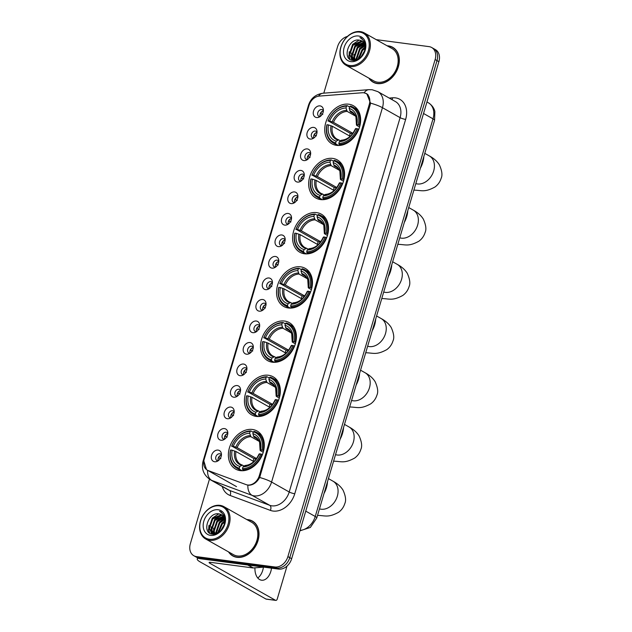 <?xml version="1.0" encoding="UTF-8"?>
<svg xmlns="http://www.w3.org/2000/svg" width="632" height="632" viewBox="0 0 632 632"><rect width="100%" height="100%" fill="white"/><g stroke="black" fill="none" stroke-linecap="round" stroke-linejoin="round"><path stroke-width="0.95" d="M284.542 321.048A21.867 16.527 -60.6 0 0 262.635 336.39A21.867 16.527 -60.6 0 0 267.699 360.667A21.867 16.527 -60.6 0 0 272.353 362.207A21.867 16.527 -60.6 0 0 294.267 346.857A21.867 16.527 -60.6 0 0 289.195 322.581A21.867 16.527 -60.6 0 0 284.542 321.048M332.716 158.411A21.867 16.527 -60.6 0 0 310.802 173.761A21.867 16.527 -60.6 0 0 315.874 198.037A21.867 16.527 -60.6 0 0 320.527 199.578A21.867 16.527 -60.6 0 0 342.433 184.228A21.867 16.527 -60.6 0 0 337.37 159.951A21.867 16.527 -60.6 0 0 332.716 158.411M316.664 212.629A21.867 16.527 -60.6 0 0 294.749 227.97A21.867 16.527 -60.6 0 0 299.821 252.247A21.867 16.527 -60.6 0 0 304.466 253.788A21.867 16.527 -60.6 0 0 326.381 238.438A21.867 16.527 -60.6 0 0 321.309 214.161A21.867 16.527 -60.6 0 0 316.664 212.629M300.603 266.838A21.867 16.527 -60.6 0 0 278.688 282.18A21.867 16.527 -60.6 0 0 283.76 306.457A21.867 16.527 -60.6 0 0 288.405 307.997A21.867 16.527 -60.6 0 0 310.32 292.648A21.867 16.527 -60.6 0 0 305.248 268.371A21.867 16.527 -60.6 0 0 300.603 266.838M268.489 375.258A21.867 16.527 -60.6 0 0 246.575 390.6A21.867 16.527 -60.6 0 0 251.647 414.876A21.867 16.527 -60.6 0 0 256.292 416.417A21.867 16.527 -60.6 0 0 278.206 401.075A21.867 16.527 -60.6 0 0 273.135 376.791A21.867 16.527 -60.6 0 0 268.489 375.258M252.429 429.468A21.867 16.527 -60.6 0 0 230.514 444.809A21.867 16.527 -60.6 0 0 235.586 469.086A21.867 16.527 -60.6 0 0 240.239 470.627A21.867 16.527 -60.6 0 0 262.146 455.285A21.867 16.527 -60.6 0 0 257.074 431A21.867 16.527 -60.6 0 0 252.429 429.468M348.777 104.201A21.867 16.527 -60.6 0 0 326.863 119.551A21.867 16.527 -60.6 0 0 331.934 143.827A21.867 16.527 -60.6 0 0 336.579 145.368A21.867 16.527 -60.6 0 0 358.494 130.018A21.867 16.527 -60.6 0 0 353.422 105.742A21.867 16.527 -60.6 0 0 348.777 104.201M310.225 139.056A6.186 4.677 119.4 0 1 307.168 132.601A6.186 4.677 119.4 0 1 313.677 127.403A6.186 4.677 119.4 0 1 316.972 130.935A6.186 4.677 119.4 0 1 312.579 138.708A6.186 4.677 119.4 0 1 310.225 139.056M317.019 132.27A3.713 2.804 -60.6 0 0 316.126 131.322A3.713 2.804 -60.6 0 0 315.344 131.061A3.713 2.804 -60.6 0 0 311.623 133.668A3.713 2.804 -60.6 0 0 312.485 137.792A3.713 2.804 -60.6 0 0 313.267 138.053A3.713 2.804 -60.6 0 0 313.748 138.068M303.858 160.567A6.186 4.677 119.4 0 1 300.8 154.113A6.186 4.677 119.4 0 1 307.302 148.923A6.186 4.677 119.4 0 1 310.596 152.446A6.186 4.677 119.4 0 1 306.212 160.22A6.186 4.677 119.4 0 1 303.858 160.567M310.652 153.781A3.713 2.804 -60.6 0 0 309.759 152.841A3.713 2.804 -60.6 0 0 308.969 152.573A3.713 2.804 -60.6 0 0 305.248 155.18A3.713 2.804 -60.6 0 0 306.109 159.304A3.713 2.804 -60.6 0 0 306.899 159.564A3.713 2.804 -60.6 0 0 307.381 159.58M297.482 182.079A6.186 4.677 119.4 0 1 294.425 175.625A6.186 4.677 119.4 0 1 300.935 170.435A6.186 4.677 119.4 0 1 304.221 173.966A6.186 4.677 119.4 0 1 299.837 181.74A6.186 4.677 119.4 0 1 297.482 182.079M304.276 175.293A3.713 2.804 -60.6 0 0 303.384 174.353A3.713 2.804 -60.6 0 0 302.594 174.092A3.713 2.804 -60.6 0 0 298.873 176.699A3.713 2.804 -60.6 0 0 299.734 180.815A3.713 2.804 -60.6 0 0 300.524 181.076A3.713 2.804 -60.6 0 0 301.006 181.092M291.107 203.599A6.186 4.677 119.4 0 1 288.05 197.137A6.186 4.677 119.4 0 1 294.559 191.946A6.186 4.677 119.4 0 1 297.854 195.478A6.186 4.677 119.4 0 1 293.461 203.251A6.186 4.677 119.4 0 1 291.107 203.599M297.909 196.805A3.713 2.804 -60.6 0 0 297.016 195.865A3.713 2.804 -60.6 0 0 296.226 195.604A3.713 2.804 -60.6 0 0 292.505 198.211A3.713 2.804 -60.6 0 0 293.367 202.335A3.713 2.804 -60.6 0 0 294.157 202.595A3.713 2.804 -60.6 0 0 294.63 202.611M284.74 225.111A6.186 4.677 119.4 0 1 281.682 218.648A6.186 4.677 119.4 0 1 288.192 213.458A6.186 4.677 119.4 0 1 291.478 216.989A6.186 4.677 119.4 0 1 287.094 224.763A6.186 4.677 119.4 0 1 284.74 225.111M291.534 218.324A3.713 2.804 -60.6 0 0 290.641 217.376A3.713 2.804 -60.6 0 0 289.851 217.116A3.713 2.804 -60.6 0 0 286.13 219.723A3.713 2.804 -60.6 0 0 286.991 223.847A3.713 2.804 -60.6 0 0 287.781 224.107A3.713 2.804 -60.6 0 0 288.263 224.123M278.364 246.622A6.186 4.677 119.4 0 1 275.307 240.168A6.186 4.677 119.4 0 1 281.817 234.97A6.186 4.677 119.4 0 1 285.103 238.501A6.186 4.677 119.4 0 1 280.719 246.275A6.186 4.677 119.4 0 1 278.364 246.622M285.158 239.836A3.713 2.804 -60.6 0 0 284.266 238.888A3.713 2.804 -60.6 0 0 283.476 238.627A3.713 2.804 -60.6 0 0 279.755 241.234A3.713 2.804 -60.6 0 0 280.616 245.358A3.713 2.804 -60.6 0 0 281.406 245.619A3.713 2.804 -60.6 0 0 281.888 245.635M271.989 268.134A6.186 4.677 119.4 0 1 268.94 261.68A6.186 4.677 119.4 0 1 275.441 256.481A6.186 4.677 119.4 0 1 278.736 260.013A6.186 4.677 119.4 0 1 274.343 267.786A6.186 4.677 119.4 0 1 271.989 268.134M278.791 261.348A3.713 2.804 -60.6 0 0 277.898 260.408A3.713 2.804 -60.6 0 0 277.108 260.139A3.713 2.804 -60.6 0 0 273.387 262.746A3.713 2.804 -60.6 0 0 274.248 266.87A3.713 2.804 -60.6 0 0 275.038 267.131A3.713 2.804 -60.6 0 0 275.512 267.146M265.622 289.646A6.186 4.677 119.4 0 1 262.564 283.191A6.186 4.677 119.4 0 1 269.074 278.001A6.186 4.677 119.4 0 1 272.36 281.524A6.186 4.677 119.4 0 1 267.976 289.306A6.186 4.677 119.4 0 1 265.622 289.646M272.416 282.86A3.713 2.804 -60.6 0 0 271.523 281.919A3.713 2.804 -60.6 0 0 270.733 281.659A3.713 2.804 -60.6 0 0 267.012 284.258A3.713 2.804 -60.6 0 0 267.873 288.382A3.713 2.804 -60.6 0 0 268.663 288.642A3.713 2.804 -60.6 0 0 269.145 288.658M259.246 311.165A6.186 4.677 119.4 0 1 256.189 304.703A6.186 4.677 119.4 0 1 262.699 299.513A6.186 4.677 119.4 0 1 265.985 303.044A6.186 4.677 119.4 0 1 261.601 310.818A6.186 4.677 119.4 0 1 259.246 311.165M266.04 304.371A3.713 2.804 -60.6 0 0 265.148 303.431A3.713 2.804 -60.6 0 0 264.358 303.17A3.713 2.804 -60.6 0 0 260.637 305.777A3.713 2.804 -60.6 0 0 261.498 309.901A3.713 2.804 -60.6 0 0 262.288 310.162A3.713 2.804 -60.6 0 0 262.77 310.178M252.871 332.677A6.186 4.677 119.4 0 1 249.822 326.215A6.186 4.677 119.4 0 1 256.323 321.024A6.186 4.677 119.4 0 1 259.618 324.556A6.186 4.677 119.4 0 1 255.225 332.329A6.186 4.677 119.4 0 1 252.871 332.677M259.673 325.891A3.713 2.804 -60.6 0 0 258.78 324.943A3.713 2.804 -60.6 0 0 257.99 324.682A3.713 2.804 -60.6 0 0 254.269 327.289A3.713 2.804 -60.6 0 0 255.131 331.413A3.713 2.804 -60.6 0 0 255.921 331.674A3.713 2.804 -60.6 0 0 256.394 331.689M246.504 354.189A6.186 4.677 119.4 0 1 243.446 347.734A6.186 4.677 119.4 0 1 249.956 342.536A6.186 4.677 119.4 0 1 253.242 346.067A6.186 4.677 119.4 0 1 248.858 353.841A6.186 4.677 119.4 0 1 246.504 354.189M253.298 347.403A3.713 2.804 -60.6 0 0 252.405 346.455A3.713 2.804 -60.6 0 0 251.615 346.194A3.713 2.804 -60.6 0 0 247.894 348.801A3.713 2.804 -60.6 0 0 248.755 352.925A3.713 2.804 -60.6 0 0 249.545 353.185A3.713 2.804 -60.6 0 0 250.027 353.201M240.128 375.7A6.186 4.677 119.4 0 1 237.071 369.246A6.186 4.677 119.4 0 1 243.581 364.048A6.186 4.677 119.4 0 1 246.867 367.579A6.186 4.677 119.4 0 1 242.483 375.353A6.186 4.677 119.4 0 1 240.128 375.7M246.922 368.914A3.713 2.804 -60.6 0 0 246.03 367.966A3.713 2.804 -60.6 0 0 245.24 367.706A3.713 2.804 -60.6 0 0 241.519 370.312A3.713 2.804 -60.6 0 0 242.38 374.436A3.713 2.804 -60.6 0 0 243.17 374.697A3.713 2.804 -60.6 0 0 243.652 374.713M233.761 397.212A6.186 4.677 119.4 0 1 230.704 390.758A6.186 4.677 119.4 0 1 237.205 385.567A6.186 4.677 119.4 0 1 240.5 389.091A6.186 4.677 119.4 0 1 236.107 396.872A6.186 4.677 119.4 0 1 233.761 397.212M240.555 390.426A3.713 2.804 -60.6 0 0 239.662 389.486A3.713 2.804 -60.6 0 0 238.872 389.225A3.713 2.804 -60.6 0 0 235.151 391.824A3.713 2.804 -60.6 0 0 236.013 395.948A3.713 2.804 -60.6 0 0 236.803 396.209A3.713 2.804 -60.6 0 0 237.277 396.225M227.386 418.724A6.186 4.677 119.4 0 1 224.328 412.269A6.186 4.677 119.4 0 1 230.838 407.079A6.186 4.677 119.4 0 1 234.124 410.61A6.186 4.677 119.4 0 1 229.74 418.384A6.186 4.677 119.4 0 1 227.386 418.724M234.18 411.938A3.713 2.804 -60.6 0 0 233.287 410.998A3.713 2.804 -60.6 0 0 232.497 410.737A3.713 2.804 -60.6 0 0 228.776 413.344A3.713 2.804 -60.6 0 0 229.637 417.46A3.713 2.804 -60.6 0 0 230.427 417.728A3.713 2.804 -60.6 0 0 230.909 417.736M221.01 440.243A6.186 4.677 119.4 0 1 217.953 433.781A6.186 4.677 119.4 0 1 224.463 428.591A6.186 4.677 119.4 0 1 227.749 432.122A6.186 4.677 119.4 0 1 223.365 439.896A6.186 4.677 119.4 0 1 221.01 440.243M227.804 433.449A3.713 2.804 -60.6 0 0 226.912 432.509A3.713 2.804 -60.6 0 0 226.122 432.248A3.713 2.804 -60.6 0 0 222.401 434.856A3.713 2.804 -60.6 0 0 223.262 438.979A3.713 2.804 -60.6 0 0 224.052 439.24A3.713 2.804 -60.6 0 0 224.534 439.256M214.643 461.755A6.186 4.677 119.4 0 1 211.586 455.293A6.186 4.677 119.4 0 1 218.087 450.103A6.186 4.677 119.4 0 1 221.382 453.634A6.186 4.677 119.4 0 1 216.997 461.407A6.186 4.677 119.4 0 1 214.643 461.755M221.437 454.969A3.713 2.804 -60.6 0 0 220.544 454.021A3.713 2.804 -60.6 0 0 219.754 453.76A3.713 2.804 -60.6 0 0 216.033 456.367A3.713 2.804 -60.6 0 0 216.895 460.491A3.713 2.804 -60.6 0 0 217.685 460.752A3.713 2.804 -60.6 0 0 218.166 460.768M316.6 117.544A6.186 4.677 119.4 0 1 313.543 111.082A6.186 4.677 119.4 0 1 320.053 105.892A6.186 4.677 119.4 0 1 323.339 109.423A6.186 4.677 119.4 0 1 318.955 117.197A6.186 4.677 119.4 0 1 316.6 117.544M323.394 110.758A3.713 2.804 -60.6 0 0 322.502 109.81A3.713 2.804 -60.6 0 0 321.712 109.549A3.713 2.804 -60.6 0 0 317.991 112.156A3.713 2.804 -60.6 0 0 318.852 116.28A3.713 2.804 -60.6 0 0 319.642 116.541A3.713 2.804 -60.6 0 0 320.124 116.557M313.851 137.997A3.713 2.804 119.4 0 1 317.011 132.396M307.484 159.509A3.713 2.804 119.4 0 1 310.644 153.908M301.108 181.021A3.713 2.804 119.4 0 1 304.269 175.42M294.733 202.532A3.713 2.804 119.4 0 1 297.893 196.939M288.366 224.044A3.713 2.804 119.4 0 1 291.526 218.451M281.99 245.564A3.713 2.804 119.4 0 1 285.151 239.963M275.623 267.075A3.713 2.804 119.4 0 1 278.775 261.474M269.248 288.587A3.713 2.804 119.4 0 1 272.408 282.986M262.873 310.099A3.713 2.804 119.4 0 1 266.033 304.505M256.505 331.61A3.713 2.804 119.4 0 1 259.657 326.017M250.13 353.13A3.713 2.804 119.4 0 1 253.29 347.529M243.755 374.642A3.713 2.804 119.4 0 1 246.915 369.041M237.387 396.153A3.713 2.804 119.4 0 1 240.547 390.552M231.012 417.665A3.713 2.804 119.4 0 1 234.172 412.064M224.637 439.177A3.713 2.804 119.4 0 1 227.797 433.584M218.269 460.688A3.713 2.804 119.4 0 1 221.429 455.095M320.227 116.478A3.713 2.804 119.4 0 1 323.387 110.884M362.239 92.754A11.139 8.421 119.4 0 1 363.787 92.793A11.139 8.421 119.4 0 1 366.149 93.576A11.139 8.421 119.4 0 1 369.286 104.414L259.317 475.651A11.139 8.421 119.4 0 1 246.156 484.641L208.252 470.595A11.139 8.421 119.4 0 1 207.328 470.168A11.139 8.421 119.4 0 1 204.199 459.322L309.008 105.481A11.139 8.421 119.4 0 1 319.184 96.096L362.239 92.754M368.875 78.131A20.011 15.121 -60.6 0 0 373.078 82.16A20.011 15.121 -60.6 0 0 377.328 83.574A20.011 15.121 -60.6 0 0 397.378 69.528A20.011 15.121 -60.6 0 0 392.741 47.313A20.011 15.121 -60.6 0 0 388.483 45.907A20.011 15.121 -60.6 0 0 387.116 45.796M373.172 81.978A20.011 15.121 -60.6 0 0 374.041 82.65M228.539 551.894A20.011 15.121 -60.6 0 0 232.742 555.923A20.011 15.121 -60.6 0 0 236.992 557.329A20.011 15.121 -60.6 0 0 257.05 543.283A20.011 15.121 -60.6 0 0 252.405 521.068A20.011 15.121 -60.6 0 0 248.155 519.662A20.011 15.121 -60.6 0 0 246.78 519.551M228.918 552.099A19.805 14.97 -60.6 0 0 232.845 555.741A20.011 15.121 -60.6 0 0 233.706 556.405M364.514 92.999L366.789 93.734L370.534 103.142L370.218 104.738L259.649 477.492C256.955 482.319 253.44 484.902 249.111 485.242L247.87 485.139A14.441 9.385 110.3 0 0 252.073 495.354L211.775 480.423A16.503 12.474 119.4 0 1 210.417 479.791L228.057 489.745A16.503 12.474 -60.6 0 0 229.424 490.377L269.714 505.308A16.503 12.474 -60.6 0 0 271.863 505.837A16.503 12.474 -60.6 0 0 289.211 491.996L400.103 117.647A16.503 12.474 -60.6 0 0 395.458 101.594L377.817 91.632A16.503 12.474 119.4 0 1 382.455 107.693A14.441 2.749 -163.5 0 0 370.534 103.142M198.432 558.261A16.503 3.144 -163.5 0 0 197.231 558.996L197.571 557.851A12.379 9.354 -60.6 0 0 200.226 558.728L278.649 569.1L276.761 568.042A12.379 9.354 -60.6 0 0 289.78 557.661L437.012 60.601A12.379 9.354 -60.6 0 0 433.528 48.561A12.379 9.354 -60.6 0 1 437.012 60.601L289.78 557.661A12.379 9.354 -60.6 0 1 276.761 568.042L198.345 557.669L276.761 568.042L274.88 566.983A12.379 9.354 -60.6 0 0 287.9 556.595L435.132 59.542A12.379 9.354 -60.6 0 0 431.648 47.495A12.379 9.354 -60.6 0 0 429.017 46.626L376.198 39.634M197.595 557.859L195.715 556.8A12.379 9.354 -60.6 0 0 198.345 557.669A12.379 9.354 -60.6 0 1 195.715 556.8L193.834 555.733A12.379 9.354 -60.6 0 0 196.465 556.61L274.88 566.983M206.482 469.592L203.82 460.894M347.426 36.443A12.379 9.354 -60.6 0 0 337.583 46.634L323.805 93.157M209.453 479.198L190.351 543.694A12.379 9.354 -60.6 0 0 193.834 555.733M253.321 521.645A20.011 15.121 -60.6 0 0 252.302 521.242A19.805 14.97 -60.6 0 0 248.092 519.852A19.805 14.97 -60.6 0 0 247.159 519.765M393.657 47.89A20.011 15.121 -60.6 0 0 392.63 47.487A19.805 14.97 -60.6 0 0 388.427 46.097A19.805 14.97 -60.6 0 0 387.495 46.01M278.649 569.1A12.379 9.354 -60.6 0 0 291.66 558.72L438.892 61.66A12.379 9.354 -60.6 0 0 435.416 49.62L431.648 47.495M349.733 65.507A17.736 13.406 -60.6 0 0 368.385 50.623A17.736 13.406 -60.6 0 0 359.624 32.114A17.736 13.406 -60.6 0 0 340.972 46.997A17.736 13.406 -60.6 0 0 349.733 65.507M349.97 66.55A18.565 14.03 -60.6 0 0 368.575 53.523A18.565 14.03 -60.6 0 0 364.269 32.904A18.565 14.03 -60.6 0 0 360.327 31.6A18.565 14.03 -60.6 0 0 341.722 44.627A18.565 14.03 -60.6 0 0 346.028 65.246A18.565 14.03 -60.6 0 0 349.97 66.55M346.028 65.246L373.781 80.904A18.565 14.03 -60.6 0 0 377.731 82.215A18.565 14.03 -60.6 0 0 396.335 69.18A18.565 14.03 -60.6 0 0 392.03 48.569L364.269 32.904M394.526 48.553A19.805 14.97 -60.6 0 0 394.518 48.553L392.638 47.495A19.805 14.97 -60.6 0 1 397.228 69.481A19.805 14.97 -60.6 0 1 377.383 83.377A19.805 14.97 -60.6 0 1 373.172 81.986A19.805 14.97 -60.6 0 1 369.246 78.344M361.338 56.754L364.443 51.303M362.673 55.126L363.692 53.325M358.557 58.981L361.891 50.197L365.043 47.637M359.134 58.642L362.476 50.528L365.02 48.332M356.574 59.756L356.266 58.357L359.537 48.869L364.806 45.417M357.033 59.629L356.859 58.689L360.122 49.201L364.909 45.907M354.908 59.953L353.92 57.03L357.183 47.542L364.237 43.758M355.303 59.945L354.505 57.362L357.775 47.874L364.403 44.137M354.347 60.459L353.715 60.001M353.462 59.764L351.566 55.703L354.829 46.215L363.455 42.478M353.809 59.843L352.15 56.035L355.421 46.547L363.669 42.771M359.418 58.46L354.283 59.921L352.198 59.25L349.212 54.376L352.482 44.888L361.212 41.167L362.507 41.491M354.868 60.253L352.198 59.25M352.498 59.408L349.796 54.708L353.067 45.22L361.796 41.499L362.76 41.712M359.45 40.172C348.374 37.691 341.873 59.542 352.585 60.388C359.782 62.015 368.006 50.434 365.02 42.707L361.457 38.228L359.924 37.58C364.522 40.266 366.062 44.714 364.538 50.931A10.317 7.797 -60.6 0 0 361.638 40.898A10.317 7.797 -60.6 0 0 359.45 40.172L361.694 40.922M364.538 50.931L362.863 54.85M358.47 35.992A13.612 10.294 -60.6 0 0 344.156 47.416A13.612 10.294 -60.6 0 0 350.878 61.62A13.612 10.294 -60.6 0 0 365.201 50.205A13.612 10.294 -60.6 0 0 358.47 35.992M375.06 83.045L373.172 81.986M359.924 37.58L361.417 38.212M350.073 59.4L349.022 56.137L349.235 51.753M352.214 60.316L351.684 58.918M351.621 58.689L351.582 53.08M356.306 44.793L362.025 41.538M363.771 41.238L364.364 41.214M353.936 59.866L353.936 54.407M358.66 46.12L363.835 43.016M358.352 59.084L358.644 57.062M349.741 59.155L348.73 55.971L352.617 44.382L359.11 40.116M351.977 60.261L351.368 58.673M351.274 58.302L351.084 57.299L354.971 45.709L361.433 41.451M353.62 59.629L353.438 58.626L357.325 47.037L363.692 42.802M355.777 59.906L359.679 48.364L364.601 44.667M358.044 59.234L362.033 49.691L365.027 47.052M360.99 57.117L364.577 50.797M338.507 145.486L335.876 144.001L335.639 142.958A19.639 14.844 -60.6 0 1 327.013 124.733L328.49 124.923A17.736 13.406 -60.6 0 0 336.169 141.157L338.768 139.885L340.411 140.81M350.168 136.33L332.313 126.25L328.49 124.923M349.464 135.927A19.592 14.812 119.4 0 1 350.31 133.328L328.166 120.846A19.639 14.844 -60.6 0 1 346.534 106.192L345.996 107.993A17.736 13.406 -60.6 0 0 329.643 121.044L333.467 122.371L352.869 133.32M355.382 116.027L347.197 111.406L345.996 107.993M420.391 168.167A22.689 17.151 -60.6 0 0 423.851 156.483M339.068 144.428A20.461 15.468 -60.6 0 0 358.305 129.07L357.191 128.723A19.639 14.844 -60.6 0 1 338.831 143.377L339.068 144.428L340.664 145.328M358.779 129.339L358.305 129.07M327.013 124.733L326.847 124.915A20.461 15.468 -60.6 0 0 333.096 142.871A20.461 15.468 -60.6 0 0 335.876 144.001M346.534 106.192L347.229 105.678A20.461 15.468 -60.6 0 0 327.992 121.028M347.229 105.678L349.599 107.013M338.831 143.377L339.36 141.584A17.736 13.406 -60.6 0 0 355.721 128.525L357.191 128.723M336.169 141.157L335.639 142.958M329.643 121.044L328.166 120.846M355.721 128.525L355.69 129.347M341.952 140.304L339.36 141.584M332.313 126.25A15.263 11.534 -60.6 0 0 337.077 139.151L338.768 139.885M359.458 125.191A20.461 15.468 -60.6 0 0 353.201 107.227A20.461 15.468 -60.6 0 0 350.42 106.097L349.717 106.611A19.639 14.844 -60.6 0 1 358.344 124.844L359.979 125.484M358.344 124.844L356.867 124.646A17.736 13.406 -60.6 0 0 349.188 108.412L349.717 106.611M359.576 127.008L356.843 125.46L356.867 124.646M349.188 108.412L350.389 111.832L353.493 113.586M356.843 125.46L356.48 125.057A15.871 11.992 -60.6 0 0 349.725 110.79M352.64 133.636L350.31 133.328M322.454 199.696L319.824 198.211L319.579 197.168A19.639 14.844 -60.6 0 1 310.96 178.943L312.429 179.133A17.736 13.406 -60.6 0 0 320.116 195.367L322.707 194.095L324.35 195.019M334.115 190.54L316.261 180.46L312.429 179.133M333.404 190.137A19.592 14.812 119.4 0 1 334.249 187.538L312.105 175.056A19.639 14.844 -60.6 0 1 330.473 160.402L329.943 162.203A17.736 13.406 -60.6 0 0 313.583 175.254L317.406 176.581L336.817 187.53M339.321 170.237L331.144 165.624L329.943 162.203M404.33 222.377A22.689 17.151 -60.6 0 0 407.79 210.693M323.007 198.638A20.461 15.468 -60.6 0 0 342.244 183.28L341.138 182.932A19.639 14.844 -60.6 0 1 322.77 197.587L323.007 198.638L324.603 199.538M342.718 183.549L342.244 183.28M310.96 178.943L310.786 179.125A20.461 15.468 -60.6 0 0 317.035 197.081A20.461 15.468 -60.6 0 0 319.824 198.211M330.473 160.402L331.176 159.888A20.461 15.468 -60.6 0 0 311.939 175.238M331.176 159.888L333.538 161.223M322.77 197.587L323.3 195.794A17.736 13.406 -60.6 0 0 339.661 182.735L341.138 182.932M320.116 195.367L319.579 197.168M313.583 175.254L312.105 175.056M339.661 182.735L339.629 183.556M325.899 194.514L323.3 195.794M316.261 180.46A15.263 11.534 -60.6 0 0 321.017 193.36L322.707 194.095M343.397 179.401A20.461 15.468 -60.6 0 0 337.148 161.436A20.461 15.468 -60.6 0 0 334.36 160.307L333.657 160.828A19.639 14.844 -60.6 0 1 342.283 179.054L343.919 179.693M342.283 179.054L340.814 178.856A17.736 13.406 -60.6 0 0 333.127 162.621L333.657 160.828M343.524 181.218L340.782 179.67L340.814 178.856M333.127 162.621L334.328 166.042L337.441 167.796M340.782 179.67L340.419 179.267A15.871 11.992 -60.6 0 0 333.672 164.999M336.579 187.846L334.249 187.538M306.394 253.906L303.763 252.421L303.526 251.378A19.639 14.844 -60.6 0 1 294.899 233.153L296.376 233.35A17.736 13.406 -60.6 0 0 304.055 249.577L306.654 248.305L308.298 249.229M318.054 244.75L300.2 234.67L296.376 233.35M317.343 244.347A19.592 14.812 119.4 0 1 318.196 241.748L296.045 229.266A19.639 14.844 -60.6 0 1 314.412 214.611L313.883 216.413A17.736 13.406 -60.6 0 0 297.522 229.463L301.353 230.791L320.756 241.74M323.26 224.447L315.084 219.833L313.883 216.413M388.269 276.587A22.689 17.151 -60.6 0 0 391.737 264.903M306.954 252.847A20.461 15.468 -60.6 0 0 326.191 237.498L325.077 237.142A19.639 14.844 -60.6 0 1 306.71 251.797L306.954 252.847L308.55 253.748M326.657 237.758L326.191 237.498M294.899 233.153L294.725 233.334A20.461 15.468 -60.6 0 0 300.982 251.291A20.461 15.468 -60.6 0 0 303.763 252.421M314.412 214.611L315.115 214.098A20.461 15.468 -60.6 0 0 295.879 229.448M315.115 214.098L317.485 215.433M306.71 251.797L307.247 250.003A17.736 13.406 -60.6 0 0 323.6 236.945L325.077 237.142M304.055 249.577L303.526 251.378M297.522 229.463L296.045 229.266M323.6 236.945L323.576 237.766M309.838 248.724L307.247 250.003M300.2 234.67A15.263 11.534 -60.6 0 0 304.964 247.57L306.654 248.305M327.337 233.611A20.461 15.468 -60.6 0 0 321.088 215.646A20.461 15.468 -60.6 0 0 318.307 214.517L317.604 215.038A19.639 14.844 -60.6 0 1 326.231 233.263L327.866 233.903M326.231 233.263L324.753 233.066A17.736 13.406 -60.6 0 0 317.067 216.831L317.604 215.038M327.463 235.428L324.722 233.88L324.753 233.066M317.067 216.831L318.275 220.252L321.38 222.006M324.722 233.88L324.366 233.477A15.871 11.992 -60.6 0 0 317.612 219.209M320.519 242.056L318.196 241.748M290.341 308.116L287.702 306.631L287.465 305.588A19.639 14.844 -60.6 0 1 278.838 287.363L280.316 287.56A17.736 13.406 -60.6 0 0 288.002 303.787L290.594 302.515L292.237 303.439M301.993 298.96L284.139 288.879L280.316 287.56M301.29 298.557A19.592 14.812 119.4 0 1 302.135 295.958L279.992 283.476A19.639 14.844 -60.6 0 1 298.359 268.821L297.822 270.622A17.736 13.406 -60.6 0 0 281.469 283.673L285.293 285L304.703 295.95M307.207 278.657L299.031 274.043L297.822 270.622M372.216 330.797A22.689 17.151 -60.6 0 0 375.677 319.113M290.894 307.057A20.461 15.468 -60.6 0 0 310.13 291.708L309.024 291.352A19.639 14.844 -60.6 0 1 290.657 306.007L290.894 307.057L292.49 307.958M310.604 291.968L310.13 291.708M278.838 287.363L278.673 287.544A20.461 15.468 -60.6 0 0 284.921 305.501A20.461 15.468 -60.6 0 0 287.702 306.631M298.359 268.821L299.055 268.308A20.461 15.468 -60.6 0 0 279.818 283.657M299.055 268.308L301.425 269.643M290.657 306.007L291.186 304.213A17.736 13.406 -60.6 0 0 307.547 291.162L309.024 291.352M288.002 303.787L287.465 305.588M281.469 283.673L279.992 283.476M307.547 291.162L307.515 291.976M293.777 302.933L291.186 304.213M284.139 288.879A15.263 11.534 -60.6 0 0 288.903 301.78L290.594 302.515M311.284 287.821A20.461 15.468 -60.6 0 0 305.035 269.864A20.461 15.468 -60.6 0 0 302.246 268.726L301.543 269.248A19.639 14.844 -60.6 0 1 310.17 287.473L311.805 288.113M310.17 287.473L308.692 287.276A17.736 13.406 -60.6 0 0 301.014 271.041L301.543 269.248M311.402 289.638L308.669 288.089L308.692 287.276M301.014 271.041L302.215 274.462L305.319 276.216M308.669 288.089L308.305 287.686A15.871 11.992 -60.6 0 0 301.551 273.419M304.466 296.266L302.135 295.958M274.28 362.326L271.649 360.84L271.412 359.798A19.639 14.844 -60.6 0 1 262.786 341.572L264.255 341.77A17.736 13.406 -60.6 0 0 271.942 357.996L274.533 356.725L276.176 357.649M285.94 353.17L268.087 343.097L264.255 341.77M285.23 352.767A19.592 14.812 119.4 0 1 286.075 350.168L263.931 337.685A19.639 14.844 -60.6 0 1 282.299 323.031L281.769 324.832A17.736 13.406 -60.6 0 0 265.408 337.883L269.232 339.21L288.642 350.16M291.147 332.867L282.97 328.253L281.769 324.832M356.156 385.007A22.689 17.151 -60.6 0 0 359.616 373.322M274.833 361.267A20.461 15.468 -60.6 0 0 294.077 345.917L292.964 345.562A19.639 14.844 -60.6 0 1 274.596 360.216L274.833 361.267L276.429 362.168M294.544 346.178L294.077 345.917M262.786 341.572L262.612 341.754A20.461 15.468 -60.6 0 0 268.861 359.711A20.461 15.468 -60.6 0 0 271.649 360.84M282.299 323.031L283.002 322.518A20.461 15.468 -60.6 0 0 263.765 337.867M283.002 322.518L285.372 323.853M274.596 360.216L275.125 358.423A17.736 13.406 -60.6 0 0 291.486 345.372L292.964 345.562M271.942 357.996L271.412 359.798M265.408 337.883L263.931 337.685M291.486 345.372L291.455 346.186M277.725 357.143L275.125 358.423M268.087 343.097A15.263 11.534 -60.6 0 0 272.842 355.99L274.533 356.725M295.223 342.031A20.461 15.468 -60.6 0 0 288.974 324.074A20.461 15.468 -60.6 0 0 286.185 322.936L285.49 323.458A19.639 14.844 -60.6 0 1 294.109 341.683L295.752 342.331M294.109 341.683L292.64 341.485A17.736 13.406 -60.6 0 0 284.953 325.251L285.49 323.458M295.349 343.848L292.608 342.299L292.64 341.485M284.953 325.251L286.154 328.672L289.266 330.425M292.608 342.299L292.245 341.896A15.871 11.992 -60.6 0 0 285.498 327.629M288.405 350.476L286.075 350.168M258.219 416.535L255.589 415.05L255.352 414.007A19.639 14.844 -60.6 0 1 246.725 395.782L248.202 395.98A17.736 13.406 -60.6 0 0 255.881 412.214L258.48 410.934L260.123 411.859M269.88 407.379L252.026 397.307L248.202 395.98M269.177 406.976A19.592 14.812 119.4 0 1 270.022 404.377L247.878 391.895A19.639 14.844 -60.6 0 1 266.238 377.241L265.709 379.042A17.736 13.406 -60.6 0 0 249.348 392.093L253.179 393.42L272.582 404.369M275.086 387.076L266.909 382.463L265.709 379.042M340.095 439.216A22.689 17.151 -60.6 0 0 343.563 427.532M258.78 415.477A20.461 15.468 -60.6 0 0 278.017 400.127L276.903 399.772A19.639 14.844 -60.6 0 1 258.535 414.426L258.78 415.477L260.376 416.377M278.483 400.388L278.017 400.127M246.725 395.782L246.551 395.964A20.461 15.468 -60.6 0 0 252.808 413.921A20.461 15.468 -60.6 0 0 255.589 415.05M266.238 377.241L266.941 376.727A20.461 15.468 -60.6 0 0 247.705 392.077M266.941 376.727L269.311 378.062M258.535 414.426L259.073 412.633A17.736 13.406 -60.6 0 0 275.426 399.582L276.903 399.772M255.881 412.214L255.352 414.007M249.348 392.093L247.878 391.895M275.426 399.582L275.402 400.396M261.664 411.353L259.073 412.633M252.026 397.307A15.263 11.534 -60.6 0 0 256.79 410.2L258.48 410.934M279.17 396.24A20.461 15.468 -60.6 0 0 272.913 378.284A20.461 15.468 -60.6 0 0 270.133 377.146L269.43 377.667A19.639 14.844 -60.6 0 1 278.056 395.893L279.692 396.541M278.056 395.893L276.579 395.695A17.736 13.406 -60.6 0 0 268.9 379.461L269.43 377.667M279.289 398.057L276.547 396.509L276.579 395.695M268.9 379.461L270.101 382.881L273.206 384.635M276.547 396.509L276.192 396.106A15.871 11.992 -60.6 0 0 269.437 381.839M272.345 404.685L270.022 404.377M242.167 470.745L239.536 469.268L239.291 468.217A19.639 14.844 -60.6 0 1 230.664 449.992L232.142 450.189A17.736 13.406 -60.6 0 0 239.828 466.424L242.419 465.144L244.063 466.068M253.827 461.589L235.965 451.517L232.142 450.189M253.116 461.186A19.592 14.812 119.4 0 1 253.961 458.587L231.818 446.105A19.639 14.844 -60.6 0 1 250.185 431.451L249.648 433.252A17.736 13.406 -60.6 0 0 233.295 446.303L237.118 447.63L256.529 458.579M259.033 441.286L250.857 436.673L249.648 433.252M324.042 493.426A22.689 17.151 -60.6 0 0 327.502 481.742M242.72 469.687A20.461 15.468 -60.6 0 0 261.956 454.337L260.85 453.981A19.639 14.844 -60.6 0 1 242.483 468.636L242.72 469.687L244.315 470.587M262.43 454.598L261.956 454.337M230.664 449.992L230.498 450.174A20.461 15.468 -60.6 0 0 236.747 468.13A20.461 15.468 -60.6 0 0 239.536 469.268M250.185 431.451L250.888 430.937A20.461 15.468 -60.6 0 0 231.644 446.287M250.888 430.937L253.25 432.272M242.483 468.636L243.012 466.843A17.736 13.406 -60.6 0 0 259.373 453.792L260.85 453.981M239.828 466.424L239.291 468.217M233.295 446.303L231.818 446.105M259.373 453.792L259.341 454.606M245.611 465.563L243.012 466.843M235.965 451.517A15.263 11.534 -60.6 0 0 240.729 464.409L242.419 465.144M263.11 450.45A20.461 15.468 -60.6 0 0 256.861 432.493A20.461 15.468 -60.6 0 0 254.072 431.364L253.369 431.877A19.639 14.844 -60.6 0 1 261.996 450.103L263.631 450.75M261.996 450.103L260.518 449.905A17.736 13.406 -60.6 0 0 252.84 433.671L253.369 431.877M263.228 452.267L260.495 450.719L260.518 449.905M252.84 433.671L254.04 437.091L257.153 438.845M260.495 450.719L260.131 450.316A15.871 11.992 -60.6 0 0 253.377 436.048M256.292 458.895L253.961 458.587M322.312 111.248A6.186 4.677 -60.6 0 0 320.574 113.649L322.826 114.353M320.59 116.201L320.076 116.043M263.41 567.165A13.201 8.271 -82.5 0 1 262.738 570.309A13.201 8.271 -82.5 0 1 257.753 577.98M254.949 567.82A13.201 8.271 97.5 0 0 261.577 580.216A13.201 8.271 97.5 0 0 270.836 571.375A13.201 8.271 97.5 0 0 271.507 568.16M197.231 558.996A16.503 3.144 -163.5 0 0 200.305 561.998L265.938 599.033L275.497 600.297L209.863 563.262A4.124 0.782 16.5 0 1 209.097 562.512A4.124 0.782 16.5 0 1 210.701 562.362L252.958 567.947L247.768 565.024M275.497 600.297A2.062 1.296 97.5 0 0 275.805 600.4L266.238 599.136A2.062 1.296 -82.5 0 1 265.938 599.033M275.805 600.4A2.062 1.296 97.5 0 0 277.25 599.018L287.007 566.09M263.781 567.141L253.242 567.955A2.062 1.556 119.4 0 1 252.958 567.947M209.397 539.262A17.736 13.406 -60.6 0 0 228.049 524.378A17.736 13.406 -60.6 0 0 219.288 505.869A17.736 13.406 -60.6 0 0 200.636 520.752A17.736 13.406 -60.6 0 0 209.397 539.262M209.642 540.305A18.565 14.03 -60.6 0 0 228.247 527.278A18.565 14.03 -60.6 0 0 223.941 506.667A18.565 14.03 -60.6 0 0 219.991 505.355A18.565 14.03 -60.6 0 0 201.387 518.39A18.565 14.03 -60.6 0 0 205.692 539.001A18.565 14.03 -60.6 0 0 209.642 540.305M205.692 539.001L233.453 554.659A18.565 14.03 -60.6 0 0 237.395 555.97A18.565 14.03 -60.6 0 0 256 542.935A18.565 14.03 -60.6 0 0 251.694 522.324L223.941 506.667M254.19 522.308L252.302 521.25A19.805 14.97 -60.6 0 1 256.9 543.236A19.805 14.97 -60.6 0 1 237.055 557.132A19.805 14.97 -60.6 0 1 232.845 555.741L234.725 556.8A19.805 14.97 -60.6 0 0 234.733 556.808M221.01 530.509L224.107 525.058M222.338 528.881L223.357 527.08M218.222 532.737L221.555 523.952L224.708 521.392M218.798 532.397L222.148 524.284L224.684 522.095M216.239 533.511L215.939 532.112L219.201 522.625L224.478 519.172M216.705 533.384L216.523 532.444L219.794 522.956L224.573 519.662M214.58 533.708L213.584 530.785L216.855 521.297L223.91 517.521M214.975 533.7L214.169 531.117L217.44 521.629L224.076 517.892M214.011 534.214L213.387 533.756M213.126 533.519L211.23 529.458L214.501 519.97L223.128 516.233M213.474 533.598L211.823 529.79L215.085 520.302L223.341 516.526M219.083 532.215L213.948 533.677L211.862 533.013L208.876 528.131L212.147 518.643L220.876 514.922L222.172 515.246M214.54 534.008L211.862 533.013M212.162 533.163L209.468 528.463L212.731 518.975L221.469 515.254L222.425 515.467M219.114 513.927C208.047 511.446 201.537 533.305 212.249 534.151C219.446 535.77 227.678 524.189 224.692 516.462L221.121 511.983L219.588 511.343C224.186 514.021 225.727 518.469 224.21 524.686A10.317 7.797 -60.6 0 0 221.303 514.653A10.317 7.797 -60.6 0 0 219.114 513.927L221.358 514.685M224.21 524.686L222.527 528.605M218.143 509.748A13.612 10.294 -60.6 0 0 203.828 521.171A13.612 10.294 -60.6 0 0 210.551 535.383A13.612 10.294 -60.6 0 0 224.866 523.96A13.612 10.294 -60.6 0 0 218.143 509.748M219.588 511.343L221.089 511.967M209.745 533.155L208.694 529.893L208.9 525.508M211.886 534.072L211.349 532.681M211.286 532.452L211.254 526.835M215.978 518.548L221.698 515.293M223.444 515.001L224.028 514.969M213.6 533.621L213.608 528.162M218.332 519.875L223.499 516.771M218.024 532.847L218.309 530.817M209.405 532.91L208.394 529.727L212.289 518.137L218.775 513.871M211.641 534.016L211.033 532.428M210.938 532.057L210.748 531.054L214.643 519.465L221.097 515.206M213.292 533.384L213.103 532.381L216.989 520.792L223.365 516.557M215.449 533.661L219.344 522.119L224.265 518.422M217.708 532.997L221.698 523.446L224.7 520.808M220.655 530.872L224.249 524.552M315.945 132.76A6.186 4.677 -60.6 0 0 314.199 135.161L316.45 135.864M314.215 137.713L313.709 137.555M309.569 154.271A6.186 4.677 -60.6 0 0 307.824 156.673L310.083 157.384M307.847 159.225L307.334 159.066M303.194 175.783A6.186 4.677 -60.6 0 0 301.456 178.192L303.708 178.895M301.472 180.744L300.966 180.578M296.827 197.295A6.186 4.677 -60.6 0 0 295.081 199.704L297.332 200.407M295.097 202.256L294.591 202.098M290.451 218.814A6.186 4.677 -60.6 0 0 288.713 221.216L290.965 221.919M288.729 223.768L288.216 223.61M284.084 240.326A6.186 4.677 -60.6 0 0 282.338 242.728L284.59 243.431M282.354 245.279L281.848 245.121M277.709 261.838A6.186 4.677 -60.6 0 0 275.963 264.239L278.214 264.95M275.979 266.791L275.473 266.633M271.333 283.349A6.186 4.677 -60.6 0 0 269.595 285.759L271.847 286.462M269.611 288.303L269.098 288.145M264.966 304.861A6.186 4.677 -60.6 0 0 263.22 307.271L265.472 307.974M263.236 309.822L262.73 309.664M258.591 326.381A6.186 4.677 -60.6 0 0 256.845 328.782L259.096 329.485M256.861 331.334L256.355 331.176M252.215 347.892A6.186 4.677 -60.6 0 0 250.477 350.294L252.729 350.997M250.493 352.846L249.98 352.688M245.848 369.404A6.186 4.677 -60.6 0 0 244.102 371.806L246.354 372.509M244.118 374.357L243.612 374.199M239.473 390.916A6.186 4.677 -60.6 0 0 237.727 393.325L239.978 394.028M237.743 395.869L237.237 395.711M233.097 412.427A6.186 4.677 -60.6 0 0 231.359 414.837L233.611 415.54M231.375 417.389L230.862 417.223M226.73 433.947A6.186 4.677 -60.6 0 0 224.984 436.349L227.236 437.052M225 438.9L224.494 438.742M220.355 455.459A6.186 4.677 -60.6 0 0 218.609 457.86L220.868 458.563M218.625 460.412L218.119 460.254M259.317 475.651L260.194 476.149M369.286 104.414L370.162 104.912M389.209 98.063L392.598 97.802A20.627 15.595 119.4 0 1 405.641 119.401L294.757 493.742A4.124 0.782 16.5 0 1 289.211 491.996L271.57 482.042A16.503 12.474 119.4 0 1 254.222 495.883A16.503 12.474 119.4 0 1 252.073 495.354L269.714 505.308A4.124 2.678 -69.7 0 1 270.385 510.387L230.088 495.456A20.627 15.595 119.4 0 1 222.259 486.474M294.757 493.742A20.627 15.595 119.4 0 1 273.063 511.051A20.627 15.595 119.4 0 1 270.385 510.387M377.817 91.632L372.177 89.752L368.875 89.665A14.441 8.429 85.6 0 0 364.119 92.841M259.649 477.492A14.441 2.749 16.5 0 1 271.57 482.042L382.455 107.693L400.103 117.647A4.124 0.782 16.5 0 0 405.641 119.401M203.899 460.515A14.441 2.749 -163.5 0 0 203.085 461.107C201.142 468.912 203.583 475.138 210.417 479.791M203.085 461.107L308.495 105.244A14.441 2.749 16.5 0 1 309.277 104.667M207.573 470.295A14.441 9.385 110.3 0 0 211.775 480.423L229.424 490.377A4.124 2.678 -69.7 0 1 230.088 495.456M308.495 105.244C310.786 98.316 315.66 94.302 323.102 93.212A14.441 8.429 85.6 0 0 318.496 96.175M287.9 556.595L291.66 558.72M435.132 59.542L438.892 61.66M196.465 556.61L200.226 558.728M392.598 97.802A4.124 2.409 -94.4 0 1 391.966 99.619M300.05 530.398A16.503 12.474 -60.6 0 0 315.234 516.486L433.023 118.84A16.503 12.474 -60.6 0 0 428.377 102.779C433.702 106.208 434.65 110.513 434.871 111.603L434.555 120.341L316.766 517.987A8.248 1.572 16.5 0 0 315.234 516.486L305.754 511.138M423.543 113.491L433.023 118.84A8.248 1.572 16.5 0 1 434.555 120.341M424.775 153.347L429.326 155.914A15.468 11.692 119.4 0 1 433.678 170.964A15.468 11.692 119.4 0 1 417.404 183.944A15.468 11.692 119.4 0 1 415.817 183.596M429.326 155.914C433.844 158.348 437.202 161.342 439.39 164.889C442.013 170.727 442.605 175.183 441.16 178.279C440.022 181.913 437.952 184.828 434.934 187.017C424.838 192.523 421.757 190.422 414.679 190.153A15.468 9.693 -82.5 0 1 413.921 190.003M337.077 139.151A15.263 11.534 -60.6 0 0 338.46 139.783M347.197 111.406A15.263 11.534 -60.6 0 0 333.467 122.371M340.956 140.407A15.871 11.992 -60.6 0 0 355.326 128.936M331.01 125.721A15.871 11.992 -60.6 0 0 337.764 139.988M346.541 110.363A15.871 11.992 -60.6 0 0 332.163 121.834M356.456 125.097L355.95 117.307C355.863 116.138 354.576 114.558 352.079 112.559A15.263 11.534 -60.6 0 0 350.389 111.832M408.722 207.557L413.265 210.124A15.468 11.692 119.4 0 1 417.618 225.174A15.468 11.692 119.4 0 1 401.352 238.153A15.468 11.692 119.4 0 1 399.764 237.806M413.265 210.124C417.784 212.557 421.141 215.552 423.329 219.099C425.952 224.937 426.545 229.392 425.107 232.489C423.969 236.123 421.892 239.038 418.874 241.227C408.778 246.733 405.704 244.631 398.626 244.363A15.468 9.693 -82.5 0 1 397.86 244.213M321.017 193.36A15.263 11.534 -60.6 0 0 322.399 193.992M331.144 165.624A15.263 11.534 -60.6 0 0 317.406 176.581M324.895 194.617A15.871 11.992 -60.6 0 0 339.273 183.146C335.829 190.192 331.231 193.937 325.464 194.403M314.957 179.93A15.871 11.992 -60.6 0 0 321.704 194.198M330.481 164.581A15.871 11.992 -60.6 0 0 316.103 176.052M340.395 179.306L339.898 171.517C339.803 170.348 338.515 168.768 336.019 166.777A15.263 11.534 -60.6 0 0 334.328 166.042M392.662 261.767L397.212 264.334A15.468 11.692 119.4 0 1 401.557 279.383A15.468 11.692 119.4 0 1 385.291 292.371A15.468 11.692 119.4 0 1 383.703 292.016M397.212 264.334C401.731 266.767 405.08 269.761 407.277 273.308C409.899 279.147 410.484 283.61 409.046 286.699C407.909 290.333 405.831 293.248 402.813 295.436C392.725 300.943 389.644 298.841 382.565 298.573A15.468 9.693 -82.5 0 1 381.807 298.423M304.964 247.57A15.263 11.534 -60.6 0 0 306.346 248.202M315.084 219.833A15.263 11.534 -60.6 0 0 301.353 230.791M308.835 248.826A15.871 11.992 -60.6 0 0 323.213 237.356M298.897 234.14A15.871 11.992 -60.6 0 0 305.651 248.408M314.42 218.791A15.871 11.992 -60.6 0 0 300.05 230.261M324.342 233.516L323.837 225.727C323.75 224.558 322.454 222.978 319.966 220.987A15.263 11.534 -60.6 0 0 318.275 220.252M376.601 315.976L381.151 318.544A15.468 11.692 119.4 0 1 385.504 333.593A15.468 11.692 119.4 0 1 369.238 346.581A15.468 11.692 119.4 0 1 367.642 346.225M381.151 318.544C385.67 320.977 389.028 323.971 391.216 327.526C393.839 333.356 394.431 337.82 392.986 340.909C391.856 344.543 389.778 347.458 386.76 349.646C376.664 355.152 373.583 353.051 366.505 352.782A15.468 9.693 -82.5 0 1 365.746 352.632M288.903 301.78A15.263 11.534 -60.6 0 0 290.286 302.412M299.031 274.043A15.263 11.534 -60.6 0 0 285.293 285M292.782 303.036A15.871 11.992 -60.6 0 0 307.152 291.565M282.836 288.35A15.871 11.992 -60.6 0 0 289.59 302.617M298.367 273A15.871 11.992 -60.6 0 0 283.989 284.471M308.282 287.726L307.776 279.937C307.689 278.775 306.402 277.187 303.905 275.197A15.263 11.534 -60.6 0 0 302.215 274.462M360.548 370.186L365.091 372.754A15.468 11.692 119.4 0 1 369.443 387.803A15.468 11.692 119.4 0 1 353.177 400.791A15.468 11.692 119.4 0 1 351.59 400.435M365.091 372.754C369.617 375.195 372.967 378.181 375.155 381.736C377.778 387.566 378.37 392.03 376.933 395.118C375.795 398.752 373.717 401.668 370.7 403.856C360.603 409.362 357.53 407.261 350.452 407A15.468 9.693 -82.5 0 1 349.686 406.842M272.842 355.99A15.263 11.534 -60.6 0 0 274.225 356.622M282.97 328.253A15.263 11.534 -60.6 0 0 269.232 339.21M276.721 357.246A15.871 11.992 -60.6 0 0 291.099 345.775M266.783 342.56A15.871 11.992 -60.6 0 0 273.538 356.827M282.307 327.21A15.871 11.992 -60.6 0 0 267.928 338.681M292.229 341.936L291.723 334.146C291.636 332.985 290.341 331.405 287.844 329.406A15.263 11.534 -60.6 0 0 286.154 328.672M344.487 424.396L349.038 426.963A15.468 11.692 119.4 0 1 353.391 442.021A15.468 11.692 119.4 0 1 337.117 455.001A15.468 11.692 119.4 0 1 335.529 454.645M349.038 426.963C353.557 429.404 356.914 432.399 359.102 435.946C361.725 441.776 362.31 446.239 360.872 449.328C359.734 452.97 357.657 455.877 354.647 458.066C344.551 463.572 341.47 461.471 334.391 461.21A15.468 9.693 -82.5 0 1 333.633 461.052M256.79 410.2A15.263 11.534 -60.6 0 0 258.172 410.832M266.909 382.463A15.263 11.534 -60.6 0 0 253.179 393.42M260.661 411.456A15.871 11.992 -60.6 0 0 275.038 399.985M250.722 396.77A15.871 11.992 -60.6 0 0 257.477 411.037M266.254 381.42A15.871 11.992 -60.6 0 0 251.876 392.891M276.168 396.146L275.663 388.356C275.576 387.195 274.28 385.615 271.792 383.616A15.263 11.534 -60.6 0 0 270.101 382.881M328.435 478.606L332.977 481.173A15.468 11.692 119.4 0 1 337.33 496.231A15.468 11.692 119.4 0 1 321.064 509.21A15.468 11.692 119.4 0 1 319.468 508.855M332.977 481.173C337.496 483.614 340.853 486.608 343.042 490.156C345.665 495.986 346.257 500.449 344.811 503.538C343.682 507.18 341.604 510.087 338.586 512.276C328.49 517.782 325.417 515.68 318.331 515.42A15.468 9.693 -82.5 0 1 317.572 515.27M240.729 464.409A15.263 11.534 -60.6 0 0 242.111 465.041M250.857 436.673A15.263 11.534 -60.6 0 0 237.118 447.63M244.608 465.673A15.871 11.992 -60.6 0 0 258.978 454.195C255.541 461.249 250.944 464.986 245.177 465.452M234.67 450.979A15.871 11.992 -60.6 0 0 241.416 465.247M250.193 435.63A15.871 11.992 -60.6 0 0 235.815 447.101M260.108 450.355L259.61 442.566C259.515 441.405 258.227 439.825 255.731 437.826A15.263 11.534 -60.6 0 0 254.04 437.091M209.863 563.262L210.148 562.306M248.131 565.063L253.242 567.955M207.328 470.168L236.502 486.624M366.149 93.576L367.966 94.603M368.875 89.665L323.102 93.212M428.377 102.779L426.956 101.981M299.923 530.825L310.367 527.443L316.766 517.987M414.679 190.153L413.905 190.05M337.693 145.471L333.096 142.871M341.525 140.193C347.292 139.727 351.89 135.983 355.31 128.968M357.807 109.826L353.201 107.227M398.626 244.363L397.844 244.26M321.641 199.68L317.035 197.081M341.746 164.036L337.148 161.436M382.565 298.573L381.791 298.47M305.58 253.89L300.982 251.291M309.404 248.613C315.178 248.147 319.776 244.402 323.197 237.387M325.693 218.245L321.088 215.646M366.505 352.782L365.731 352.68M289.519 308.1L284.921 305.501M293.351 302.823C299.118 302.357 303.716 298.612 307.136 291.597M309.633 272.455L305.035 269.864M350.452 407L349.67 406.897M273.466 362.31L268.861 359.711M277.29 357.033C283.065 356.567 287.655 352.83 291.075 345.807M293.572 326.665L288.974 324.074M334.391 461.21L333.617 461.107M257.406 416.52L252.808 413.921M261.229 411.242C267.004 410.776 271.602 407.04 275.023 400.017M277.519 380.875L272.913 378.284M318.331 515.42L317.556 515.317M241.353 470.729L236.747 468.13M261.458 435.085L256.861 432.493"/></g></svg>
